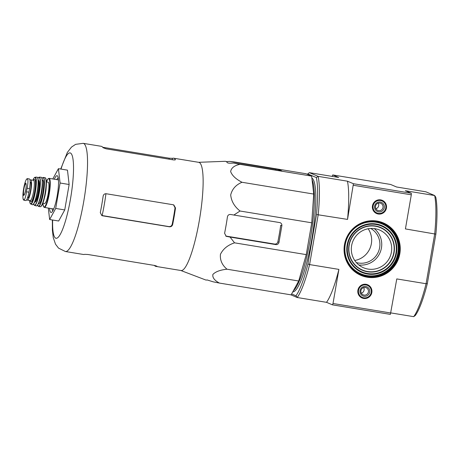 <?xml version="1.0" encoding="UTF-8"?>
<svg xmlns="http://www.w3.org/2000/svg" width="460" height="460" viewBox="0 0 460 460"><rect width="100%" height="100%" fill="white"/><g stroke="black" fill="none" stroke-linecap="round" stroke-linejoin="round"><path stroke-width="0.69" d="M198.593 162.311L225.101 161.31A60.145 10.965 99.3 0 1 227.32 162.662C227.746 163.041 228.815 163.219 230.535 163.208L233.737 163.076L239.93 164.318C234.353 165.531 231.259 167.952 230.644 171.586C232.122 175.576 235.911 179.136 242.012 182.275C235.945 184.788 232.173 189.008 230.702 194.925C231.317 201.21 234.427 206.569 240.039 211.013L233.858 215.038L230.655 214.481C228.936 214.348 227.867 215.113 227.447 216.781A60.145 10.965 99.3 0 1 224.595 233.3L226.216 236.319L230.058 237.061L234.542 242.834C227.803 245.065 223.106 248.889 220.449 254.305C219.88 260.084 222.059 265.052 226.993 269.209C220.248 269.928 215.55 271.67 212.888 274.436C212.307 277.552 214.486 280.433 219.414 283.072L291.128 294.866L298.707 281.002L306.251 254.627L311.748 222.807L313.72 194.068L311.638 176.111L306.061 173.748L234.353 161.954L229.879 161.443L226.677 161.575L226.625 161.88M374.239 228.585A20.51 20.148 -67 0 1 380.092 252.523A20.51 20.148 -67 0 1 358.823 264.96M351.618 245.611A20.51 20.148 113 0 0 363.509 267.766A20.51 20.148 113 0 0 390.063 256.749A20.51 20.148 113 0 0 379.517 230.006A20.51 20.148 113 0 0 375.003 228.695A20.51 20.148 113 0 0 351.618 245.611M368.172 228.758A20.395 20.033 -67 0 1 354.729 260.481M370.76 228.459A18.642 18.314 -67 0 1 371.404 228.844A18.642 18.314 -67 0 1 378.407 251.804A18.642 18.314 -67 0 1 357.041 262.74A18.642 18.314 -67 0 1 356.31 262.551M390.908 312.915L413.707 316.664A66.562 12.133 -80.7 0 0 426.086 283.734L396.784 278.915L390.379 314.381L332.499 304.859L326.519 302.329L297.217 297.511L295.97 295.78L291.634 293.94M390.891 313.018L333.005 303.502L332.499 304.859M332.178 176.404L332.706 174.938L338.686 177.474L309.379 172.655L318.142 176.364L347.444 181.188L353.424 183.718L347.536 219.403L316.474 214.527L307.941 263.936A65.067 11.862 99.3 0 1 295.97 295.78M413.707 316.664L415.357 315.41A65.067 11.862 -80.7 0 0 427.328 283.573L426.086 283.734L434.723 233.737A66.562 12.133 -80.7 0 0 434.637 195.523L425.874 191.808L396.566 186.99L390.592 184.454L332.706 174.938M427.328 283.573L435.861 234.157A65.067 11.862 -80.7 0 0 435.775 197.208L434.637 195.523L405.329 190.704L411.309 193.24L411.309 194.816L353.424 185.294M411.309 193.24L353.424 183.718M344.482 244.605A28.526 28.02 113 0 0 381.794 275.753A28.526 28.02 113 0 0 390.201 227.113A28.526 28.02 113 0 0 344.482 244.605M380.673 199.876A7.176 7.049 -67 0 1 385.946 209.691A7.176 7.049 -67 0 1 376.343 213.411A7.176 7.049 -67 0 1 380.673 199.876M366.085 284.309A7.176 7.049 -67 0 1 371.358 294.124A7.176 7.049 -67 0 1 361.761 297.844A7.176 7.049 -67 0 1 366.085 284.309M435.861 234.157L405.421 228.919L411.309 194.816M307.941 263.936L309.597 264.58L318.228 214.584A66.562 12.133 99.3 0 0 318.142 176.364L316.388 177.577A65.067 11.862 99.3 0 1 316.474 214.527M290.892 294.831L297.217 297.511A66.562 12.133 99.3 0 0 309.597 264.58L338.899 269.399L333.005 303.502M307.435 174.328A65.067 11.862 99.3 0 1 307.728 173.903L316.388 177.577M311.863 178.031A57.799 10.534 99.3 0 1 312.075 237.59A57.799 10.534 99.3 0 1 292.75 291.899M338.899 269.399A66.562 12.133 99.3 0 1 326.519 302.329M347.444 181.188A66.562 12.133 99.3 0 1 347.536 219.403M309.379 172.655L307.728 173.903M344.931 244.657A27.968 27.473 113 0 0 361.146 274.867A27.968 27.473 113 0 0 397.354 259.837A27.968 27.473 113 0 0 382.979 223.37A27.968 27.473 113 0 0 344.931 244.657M293.371 290.766A57.799 10.534 -80.7 0 0 310.598 237.527A57.799 10.534 -80.7 0 0 312.064 179.774M240.039 211.013L311.748 222.807M242.012 182.275L313.72 194.068M239.93 164.318L311.638 176.111M233.737 163.076L279.484 170.602L281.761 170.873L278.823 169.613L229.879 161.443M219.414 283.072L213.227 281.836L207.069 279.933A60.145 10.965 99.3 0 1 205.591 279.927L180.803 270.486M226.993 269.209L298.707 281.002M234.542 242.834L306.251 254.627M230.058 237.061L275.805 244.588A2.794 2.748 113 0 0 278.996 242.276L281.848 225.756A2.794 2.748 113 0 0 279.611 222.559L233.858 215.038M52.791 178.963L58.426 168.659L67.471 170.142L69.132 184.5L64.739 209.933L58.684 221.013L49.64 219.523L48.311 208.075M173.552 204.849L175.041 207.799A52.129 9.505 -80.7 0 1 172.184 224.319C171.695 225.935 170.597 226.688 168.895 226.584L169.378 226.786C171.074 226.889 172.166 226.136 172.655 224.514A54.815 9.993 -80.7 0 0 175.507 207.995L173.799 204.941L173.184 204.757L106.254 193.752C104.575 193.654 103.546 194.436 103.149 196.098A54.815 9.993 99.3 0 1 100.297 212.618L101.838 215.602L102.448 215.78L101.752 215.487L102.16 215.55A50.887 9.275 -80.7 0 0 105.938 193.723M168.895 226.584L102.16 215.55M169.378 226.786L102.448 215.78M52.359 219.972L52.394 230.305L53.274 237.665L55.522 244.202L58.523 248.112L65.395 251.511A54.815 9.993 -80.7 0 0 83.95 200.238A54.815 9.993 -80.7 0 0 83.611 143.457A54.815 9.993 -80.7 0 0 83.185 143.336L101.275 146.309A54.815 9.993 99.3 0 1 101.7 146.435A54.815 9.993 99.3 0 1 103.04 147.683L106.151 148.833L173.075 159.839C174.714 160.045 175.484 159.959 175.392 159.58A54.815 9.993 -80.7 0 0 174.058 158.332A54.815 9.993 -80.7 0 0 173.633 158.205A54.815 9.993 -80.7 0 0 172.5 158.355L169.217 158.205L102.741 147.275M154.376 265.42A54.815 9.993 -80.7 0 0 155.842 266.386A54.815 9.993 -80.7 0 0 156.975 266.236L154.83 265.495L87.9 254.489L84.617 254.34A54.815 9.993 99.3 0 1 83.484 254.483L65.395 251.511M155.842 266.386L180.987 270.52A54.815 9.993 -80.7 0 0 199.542 219.248A54.815 9.993 -80.7 0 0 199.203 162.466A54.815 9.993 -80.7 0 0 198.777 162.34L173.633 158.205M226.855 236.509L225.751 236.037L274.591 244.07C276.287 244.174 277.38 243.415 277.869 241.799A54.441 9.925 -80.7 0 0 280.721 225.279L281.848 225.756M58.426 168.659L60.087 183.011L55.694 208.443L64.739 209.933M60.087 183.011L69.132 184.5M55.694 208.443L49.64 219.523M58.236 177.87A16.778 3.059 -80.7 0 0 56.787 179.618M52.003 208.685A16.778 3.059 -80.7 0 0 52.819 210.806M49.588 208.288A18.642 3.398 -80.7 0 0 51.681 212.273A18.642 3.398 -80.7 0 0 57.385 194.643A18.642 3.398 -80.7 0 0 57.626 176.117A18.642 3.398 -80.7 0 0 57.201 175.737A18.642 3.398 -80.7 0 0 54.366 179.222M365.976 284.953A6.526 6.411 -67 0 1 370.772 293.877A6.526 6.411 -67 0 1 362.319 297.384A6.526 6.411 -67 0 1 365.976 284.953M365.711 286.482A4.974 4.882 -67 0 1 368.621 294.509A4.974 4.882 -67 0 1 360.266 293.135A4.974 4.882 -67 0 1 365.711 286.482M365.332 287.5A3.852 3.783 -67 0 1 368.161 292.773A3.852 3.783 -67 0 1 363.17 294.843A3.852 3.783 -67 0 1 365.332 287.5M363.699 287.592A3.852 3.783 -67 0 1 361.336 293.169M380.558 200.52A6.526 6.411 -67 0 1 385.353 209.444A6.526 6.411 -67 0 1 376.907 212.951A6.526 6.411 -67 0 1 380.558 200.52M380.299 202.049A4.974 4.882 -67 0 1 383.209 210.076A4.974 4.882 -67 0 1 374.848 208.702A4.974 4.882 -67 0 1 380.299 202.049M379.914 203.067A3.852 3.783 -67 0 1 382.743 208.34A3.852 3.783 -67 0 1 377.752 210.41A3.852 3.783 -67 0 1 379.914 203.067M378.287 203.159A3.852 3.783 -67 0 1 375.923 208.736M23.954 186.898L23.333 190.474C22.896 193.769 22.787 196.437 23 198.467L23.897 200.232L25.829 200.554A9.137 1.667 -80.7 0 0 28.888 192.205L29.509 188.629A9.137 1.667 -80.7 0 0 29.411 178.946L27.33 178.624L26.254 179.613C25.415 181.211 24.644 183.638 23.954 186.898M23.897 200.232L24.667 199.174C25.403 197.553 26.013 195.097 26.485 191.808L27.105 188.232C27.761 184.972 28.031 182.333 27.922 180.32L27.491 178.63M30.141 181.924L30.389 181.964A8.13 1.483 99.3 0 1 30.532 190.227A8.13 1.483 99.3 0 1 27.749 198.007L27.473 197.961M26.881 199.416A10.252 1.869 -80.7 0 0 27.404 200.106A10.252 1.869 -80.7 0 0 30.877 190.515A10.252 1.869 -80.7 0 0 30.814 179.889A10.252 1.869 -80.7 0 0 30.734 179.866A10.252 1.869 -80.7 0 0 30.038 180.32M44.315 207.42L43.504 206.724L42.878 203.216L44.591 203.498A10.816 1.972 -80.7 0 0 48.248 193.384A10.816 1.972 -80.7 0 0 48.185 182.183A10.816 1.972 -80.7 0 0 48.099 182.154L46.374 181.873L48.104 178.744L49.093 178.353A14.731 2.685 -80.7 0 1 49.208 178.388A14.731 2.685 -80.7 0 1 49.3 193.643A14.731 2.685 -80.7 0 1 44.315 207.42L53.699 208.961M349.203 245.214A22.994 22.592 113 0 0 379.287 270.325A22.994 22.592 113 0 0 386.061 231.115A22.994 22.592 113 0 0 349.203 245.214M348.967 245.18A23.259 22.851 113 0 0 379.391 270.578A23.259 22.851 113 0 0 386.245 230.92A23.259 22.851 113 0 0 348.967 245.18M347.656 245.042A24.909 24.466 113 0 0 380.23 272.234A24.909 24.466 113 0 0 387.567 229.764A24.909 24.466 113 0 0 347.656 245.042M347.145 244.956A25.432 24.984 113 0 0 380.409 272.728A25.432 24.984 113 0 0 387.901 229.356A25.432 24.984 113 0 0 347.145 244.956M345.264 244.57A27.077 26.599 113 0 0 380.684 274.143A27.077 26.599 113 0 0 388.66 227.964A27.077 26.599 113 0 0 345.264 244.57M344.988 244.524A27.341 26.858 113 0 0 380.753 274.378A27.341 26.858 113 0 0 388.809 227.757A27.341 26.858 113 0 0 344.988 244.524M347.76 262.568A27.594 27.105 113 0 0 382.628 273.855A27.594 27.105 113 0 0 397.187 239.51A27.594 27.105 113 0 0 364.826 222.301M360.91 274.764A27.968 27.473 113 0 0 396.871 259.635A27.968 27.473 113 0 0 382.737 223.267M52.647 220.018A43.257 7.883 -80.7 0 0 66.66 216.712A43.257 7.883 -80.7 0 0 70.432 152.996A43.257 7.883 -80.7 0 0 61.019 169.084M172.184 224.319L172.655 224.514M175.041 207.799L175.507 207.995M172.264 159.706L172.5 158.355M169.05 159.177L169.217 158.205M277.869 241.799L278.996 242.276M274.591 244.07L275.805 244.588M275.459 169.941L275.626 168.964M278.674 170.47L278.823 169.613M26.485 191.808L28.888 192.205M27.105 188.232L29.509 188.629M42.889 203.216A14.358 2.616 -80.7 0 0 47.874 198.49A14.358 2.616 -80.7 0 0 48.783 178.693A14.358 2.616 -80.7 0 0 46.402 181.878M44.361 198.26A10.816 1.972 -80.7 0 0 46.207 187.042M40.894 206.379A14.352 2.616 -80.7 0 0 45.488 192.688A14.352 2.616 -80.7 0 0 45.517 178.238M45.045 177.704A14.726 2.685 -80.7 0 0 44.93 177.669L45.132 177.727C45.5 178.296 45.643 177.06 46.287 180.625C46.575 184.034 46.236 188.502 45.264 194.028C44.396 198.668 43.096 203.998 41.153 206.333L40.146 206.736A14.726 2.685 -80.7 0 0 45.137 192.97A14.726 2.685 -80.7 0 0 45.045 177.704M40.146 206.736L38.502 206.419A14.685 2.674 -80.7 0 0 43.487 192.746A14.685 2.674 -80.7 0 0 43.407 177.48A14.685 2.674 -80.7 0 0 43.269 177.439L41.992 178.365M37.605 205.114A14.496 2.645 -80.7 0 0 42.809 195.236A14.496 2.645 -80.7 0 0 43.2 177.635A14.496 2.645 -80.7 0 0 42.004 178.388M38.49 203.487A11.931 2.173 -80.7 0 0 42.682 193.424A11.931 2.173 -80.7 0 0 42.763 180.159A11.931 2.173 -80.7 0 0 42.32 180.216M39.41 201.043A11 2.007 -80.7 0 0 42.406 182.821M36.961 205.695A14.346 2.616 -80.7 0 0 41.509 192.033A14.346 2.616 -80.7 0 0 41.572 177.635M41.199 177.272A14.53 2.651 -80.7 0 0 41.043 177.232L41.256 177.284C41.9 177.577 42.274 178.854 42.377 181.102C42.498 184.178 42.188 187.945 41.446 192.401C39.842 201.118 38.134 205.614 36.328 205.902A14.53 2.651 -80.7 0 0 41.268 192.447A14.53 2.651 -80.7 0 0 41.199 177.272M36.328 205.902L34.529 205.39A14.317 2.61 -80.7 0 0 39.405 192.188A14.317 2.61 -80.7 0 0 39.347 177.18A14.317 2.61 -80.7 0 0 39.175 177.14L37.881 178.204M33.66 203.952A14.133 2.576 -80.7 0 0 38.738 194.706A14.133 2.576 -80.7 0 0 39.157 177.336A14.133 2.576 -80.7 0 0 37.892 178.221M34.707 201.946A11 2.007 -80.7 0 0 38.559 192.59A11 2.007 -80.7 0 0 38.629 180.423A11 2.007 -80.7 0 0 38.243 180.458M34.822 201.67A10.626 1.938 -80.7 0 0 38.306 191.504A10.626 1.938 -80.7 0 0 38.261 180.757M33.005 204.51A13.777 2.513 -80.7 0 0 37.427 191.36A13.777 2.513 -80.7 0 0 37.45 177.491M37.111 177.175A13.961 2.547 -80.7 0 0 36.915 177.134L37.185 177.186C38.071 177.663 38.427 179.929 38.243 183.977C37.806 190.636 36.673 196.506 34.851 201.595C32.907 206.074 32.056 204.384 32.384 204.671A13.961 2.547 -80.7 0 0 37.157 191.872A13.961 2.547 -80.7 0 0 37.111 177.175M32.384 204.671L30.751 204.044A13.61 2.478 -80.7 0 0 35.408 191.619A13.61 2.478 -80.7 0 0 35.374 177.244A13.61 2.478 -80.7 0 0 35.167 177.209L34.379 177.617L32.919 180.228A13.248 2.415 -80.7 0 1 35.029 177.554A13.248 2.415 -80.7 0 1 34.235 195.626A13.248 2.415 -80.7 0 1 29.607 200.468M30.308 200.566A11.184 2.041 -80.7 0 0 34.322 193.424A11.184 2.041 -80.7 0 0 34.678 179.584A11.184 2.041 -80.7 0 0 33.632 180.36M30.406 200.543L30.21 200.566A10.252 1.869 -80.7 0 0 33.678 190.975A10.252 1.869 -80.7 0 0 33.614 180.355A10.252 1.869 -80.7 0 0 33.534 180.326L33.718 180.412M27.922 180.32A10.724 1.955 -80.7 0 0 26.254 179.613M25.743 183.16A6.204 1.133 -80.7 0 0 23.891 187.41A6.204 1.133 -80.7 0 0 23.264 194.517A6.204 1.133 -80.7 0 0 25.484 191.118A6.204 1.133 -80.7 0 0 25.743 183.16M23 198.467A10.724 1.955 -80.7 0 0 24.667 199.174M23.977 195.103L24.179 194.896C24.276 195.73 26.335 189.117 26.162 185.092L25.892 183.511A5.877 1.069 -80.7 0 0 23.868 189.129A5.877 1.069 -80.7 0 0 23.983 195.103L23.995 195.103M83.185 143.336L75.601 144.348L71.513 147.073L67.361 152.404L60.731 169.038M367.413 285.367L364.711 284.222M362.319 297.384L359.616 296.234M381.995 200.934L379.293 199.789M376.907 212.951L374.198 211.801M58.477 179.894L49.093 178.353M44.93 177.669L43.269 177.439M37.593 205.131L38.502 206.419M41.043 177.232L39.175 177.14M33.643 203.975L34.529 205.39M36.915 177.134L35.167 177.209M29.589 200.462L30.141 203.406L30.751 204.044M33.534 180.326L30.734 179.866M30.21 200.566L27.404 200.106M27.33 178.624L26.582 179.124"/></g></svg>
